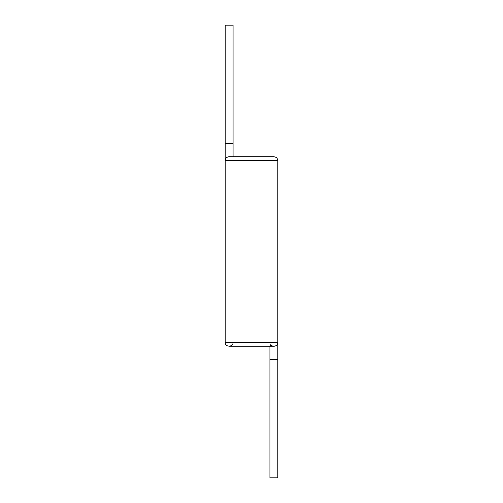 <?xml version="1.0" encoding="UTF-8"?>
<svg xmlns="http://www.w3.org/2000/svg" width="503" height="503" viewBox="0 0 503 503"><rect width="100%" height="100%" fill="white"/><g stroke="black" fill="none" stroke-linecap="round" stroke-linejoin="round"><path stroke-width="0.75" d="M233.078 342.304C233.323 347.397 224.935 347.397 225.181 342.304L225.181 160.696L277.819 160.696C277.587 158.3 276.273 156.98 273.871 156.747L229.129 156.747A3.949 3.949 0 0 0 225.181 160.696L225.181 143.588L233.078 143.588L233.078 156.886M225.181 342.304L277.819 342.304A3.949 3.949 0 0 1 270.733 344.7L269.922 346.114L269.922 477.85L277.819 477.85L277.819 359.412L269.922 359.412M225.181 143.588L225.181 25.15L233.078 25.15L233.078 143.588M229.129 346.253L273.871 346.253M277.819 359.412L277.819 160.696"/></g></svg>
